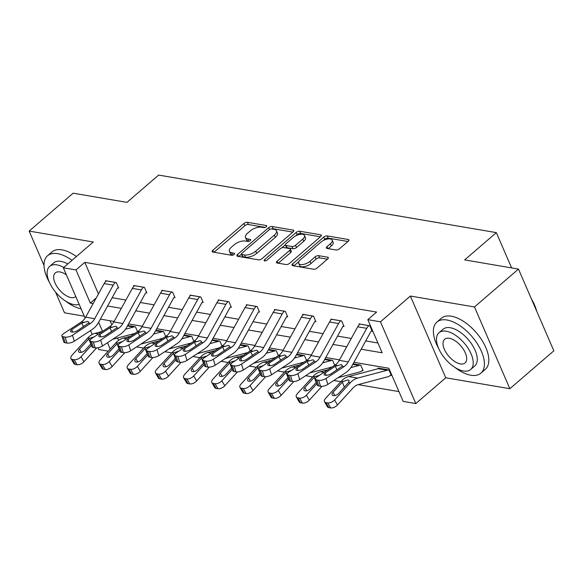 <?xml version="1.0" encoding="UTF-8"?>
<svg xmlns="http://www.w3.org/2000/svg" width="583" height="583" viewBox="0 0 583 583"><rect width="100%" height="100%" fill="white"/><g stroke="black" fill="none" stroke-linecap="round" stroke-linejoin="round"><path stroke-width="0.87" d="M266.263 226.78A1.851 0.838 -23.4 0 0 266.723 225.832A1.851 0.838 -23.4 0 0 266.234 225.526L247.403 222.312A2.645 1.195 -23.4 0 0 243.898 223.5L212.81 250.282A2.645 1.195 -23.4 0 0 212.154 251.63A2.645 1.195 -23.4 0 0 212.853 252.067L231.684 255.281A1.851 0.838 -23.4 0 0 234.133 254.45A1.851 0.838 -23.4 0 0 234.599 253.503A1.851 0.838 -23.4 0 0 234.104 253.197L231.67 252.782A8.468 3.819 -23.4 0 1 229.418 251.382A8.468 3.819 -23.4 0 1 231.524 247.054L234.111 244.824A8.468 3.819 -23.4 0 1 245.312 241.027L247.753 241.442A1.851 0.838 -23.4 0 0 250.202 240.611A1.851 0.838 -23.4 0 0 250.661 239.664A1.851 0.838 -23.4 0 0 250.173 239.358L247.731 238.943A8.468 3.819 -23.4 0 1 245.487 237.551A8.468 3.819 -23.4 0 1 247.586 233.215L250.18 230.985A8.468 3.819 -23.4 0 1 261.381 227.188L263.815 227.603A1.851 0.838 -23.4 0 0 266.263 226.78M335.997 249.976A2.645 1.195 -23.4 0 0 339.495 248.788L348.219 241.275A2.645 1.195 -23.4 0 0 348.874 239.919A2.645 1.195 -23.4 0 0 348.175 239.489L327.252 235.918A2.645 1.195 -23.4 0 0 323.754 237.106L292.666 263.888A2.645 1.195 -23.4 0 0 292.01 265.243A2.645 1.195 -23.4 0 0 292.71 265.68L313.625 269.244A2.645 1.195 -23.4 0 0 317.123 268.056L327.661 258.983A2.645 1.195 -23.4 0 0 328.316 257.628A2.645 1.195 -23.4 0 0 327.617 257.19L318.668 255.667A2.645 1.195 -23.4 0 0 315.163 256.848L309.937 261.352A7.083 3.192 -23.4 0 1 303.306 264.442A7.083 3.192 -23.4 0 1 298.7 263.356A7.083 3.192 -23.4 0 1 300.456 259.734L320.927 242.105A7.083 3.192 -23.4 0 1 327.559 239.015A7.083 3.192 -23.4 0 1 332.164 240.101A7.083 3.192 -23.4 0 1 330.408 243.723L326.997 246.66A2.645 1.195 -23.4 0 0 326.342 248.015A2.645 1.195 -23.4 0 0 327.041 248.453L335.997 249.976M518.484 269.076L553.85 350.813L509.855 388.708L474.482 306.971L518.484 269.076L464.666 259.909L496.344 232.624L158.642 175.082L126.963 202.367L73.145 193.192L29.15 231.087L93.258 242.011L63.343 267.779L75.987 269.936L84.783 262.357L376.618 312.08L367.815 319.659L380.459 321.816L415.825 403.553L403.188 401.395L388.846 368.259L353.932 362.313M474.482 306.971L410.374 296.047L380.459 321.816M293.089 231.881A2.645 1.195 -23.4 0 0 293.745 230.525A2.645 1.195 -23.4 0 0 293.045 230.088L272.13 226.525A2.645 1.195 -23.4 0 0 268.625 227.713L237.536 254.494A2.645 1.195 -23.4 0 0 236.88 255.85A2.645 1.195 -23.4 0 0 237.58 256.287L258.495 259.85A2.645 1.195 -23.4 0 0 262 258.663L293.089 231.881M299.691 231.225L320.606 234.789A2.645 1.195 -23.4 0 1 321.313 235.226A2.645 1.195 -23.4 0 1 320.657 236.581L289.562 263.356A2.645 1.195 -23.4 0 1 286.064 264.544L277.107 263.02A2.645 1.195 -23.4 0 1 276.408 262.583A2.645 1.195 -23.4 0 1 277.063 261.228L289.671 250.369A2.645 1.195 -23.4 0 0 290.334 249.014A2.645 1.195 -23.4 0 0 289.627 248.577L283.688 247.564A2.645 1.195 -23.4 0 0 280.19 248.752L267.065 260.062A1.851 0.838 -23.4 0 1 265.323 260.871A1.851 0.838 -23.4 0 1 264.121 260.586A1.851 0.838 -23.4 0 1 264.58 259.639L296.193 232.413A2.645 1.195 -23.4 0 1 299.691 231.225L300.646 233.433L320.395 236.8M29.15 231.087L44.009 265.433M55.545 292.083L64.516 312.823L84.295 316.19M511.612 267.91L496.344 232.624M84.783 262.357L98.454 293.949M112.162 297.716L125.906 300.056M140.335 302.511L154.08 304.858M168.509 307.314L182.253 309.653M196.675 312.116L210.427 314.456M224.849 316.912L238.6 319.258M253.022 321.714L266.766 324.061M281.195 326.516L294.94 328.856M309.369 331.319L323.113 333.658M337.535 336.114L351.287 338.461M365.709 340.917L377.915 342.993M117.759 287.922L118.662 288.075L116.272 282.558L105.436 280.707L105.749 281.421M145.932 292.724L146.836 292.877L144.446 287.353L133.609 285.51L133.915 286.224M174.106 297.527L175.009 297.68L172.619 292.156L161.782 290.312L162.089 291.026M202.279 302.329L203.183 302.482L200.792 296.958L189.956 295.107L190.262 295.821M230.445 307.124L231.349 307.277L228.959 301.761L218.129 299.91L218.436 300.624M258.619 311.927L259.522 312.08L257.132 306.556L246.296 304.712L246.609 305.426M286.792 316.729L287.696 316.882L285.306 311.358L274.469 309.515L274.775 310.222M314.966 321.524L315.869 321.685L313.479 316.161L302.643 314.31L302.949 315.024M343.139 326.327L344.043 326.48L341.653 320.956L330.816 319.112L331.122 319.827M371.305 331.129L372.209 331.282L369.819 325.759L358.99 323.915L359.296 324.629M136.611 346.892L143.629 348.087M164.785 351.695L171.803 352.89M192.958 356.497L199.976 357.692M221.132 361.3L228.142 362.495M249.298 366.095L256.316 367.29M277.472 370.897L284.489 372.092M305.645 375.7L312.663 376.895M333.819 380.495L340.836 381.69M358.159 384.649L398.947 391.594M110.056 320.752L111.812 324.811M117.526 338.016L118.56 340.414M137.53 331.669L135.394 326.735L127.713 325.431M165.696 336.471L163.568 331.538L155.887 330.226M193.869 341.266L191.734 336.34L184.06 335.028M222.043 346.069L219.908 341.135L212.234 339.831M250.216 350.871L248.081 345.938L240.4 344.633M278.39 355.666L276.255 350.74L268.574 349.428M306.556 360.469L304.428 355.543L296.747 354.231M334.729 365.271L332.594 360.338L324.92 359.033M362.254 370.511L363.158 370.664L360.768 365.14L353.094 363.828M390.428 375.306L391.331 375.467L388.941 369.943L378.105 368.092L378.345 368.653M410.374 296.047L445.747 377.784L509.855 388.708M445.747 377.784L415.825 403.553M108.285 351.148L98.709 349.516L97.951 347.752M361.139 349.217L382.156 352.795L367.815 319.659M75.987 269.936L90.321 303.073L93.163 303.554M107.593 306.009L121.337 308.356M135.766 310.812L149.51 313.158M163.932 315.614L177.684 317.954M192.106 320.417L205.857 322.756M220.279 325.212L234.023 327.559M248.453 330.014L262.197 332.354M276.626 334.817L290.37 337.156M304.792 339.612L318.544 341.959M332.966 344.415L346.717 346.761M92.201 334.474L90.511 330.561M85.118 318.092L63.343 267.779M118.371 287.397L117.722 287.958A2.696 1.982 99.7 0 0 117.11 288.723L98.622 322.304L102.557 331.341M107.483 342.724L110.216 349.035M339.503 359.849L325.759 357.51M311.329 355.054L297.585 352.708M283.156 350.252L269.412 347.913M254.99 345.449L241.238 343.11M226.816 340.654L213.072 338.308M198.643 335.852L184.898 333.505M170.469 331.049L156.725 328.71M142.296 326.247L128.552 323.908M114.13 321.452L100.378 319.105M96.239 297.971L90.321 303.073M245.487 237.551L246.441 239.759A8.468 3.819 -23.4 0 0 248.686 241.151L247.731 238.943M249.138 241.231L248.686 241.151M229.418 251.382L230.38 253.59A8.468 3.819 -23.4 0 0 232.624 254.99L231.67 252.782M233.076 255.07L232.624 254.99M265.207 227.392L248.358 224.521A2.645 1.195 -23.4 0 0 244.853 225.708L214.019 252.271M241.435 254.166L238.746 256.484M292.834 232.1L273.084 228.74A2.645 1.195 -23.4 0 0 271.438 228.922M271.656 228.944A1.851 0.838 -23.4 0 0 269.208 229.775L241.916 253.277A1.851 0.838 -23.4 0 0 241.457 254.224A1.851 0.838 -23.4 0 0 241.945 254.531L244.517 254.968A8.468 3.819 -23.4 0 0 255.718 251.178L274.374 235.109A8.468 3.819 -23.4 0 0 276.473 230.781A8.468 3.819 -23.4 0 0 274.229 229.381L271.656 228.944M241.457 254.224L242.411 256.44A1.851 0.838 -23.4 0 0 242.907 256.739L241.945 254.531M276.473 230.781L277.435 232.989A8.468 3.819 -23.4 0 1 275.329 237.317L256.673 253.386A8.468 3.819 -23.4 0 1 245.472 257.183L242.907 256.739M278.273 263.217L290.633 252.577A2.645 1.195 -23.4 0 0 291.289 251.222L290.334 249.014M281.808 247.833L285.364 244.773M295.712 235.853L297.148 234.621L296.193 232.413M302.759 239.096A7.083 3.192 -23.4 0 0 304.515 235.481A7.083 3.192 -23.4 0 0 299.91 234.388A7.083 3.192 -23.4 0 0 293.278 237.485L286.064 243.694A2.645 1.195 -23.4 0 0 285.408 245.049A2.645 1.195 -23.4 0 0 286.107 245.487L292.047 246.492A2.645 1.195 -23.4 0 0 295.545 245.312L302.759 239.096L303.714 241.311A7.083 3.192 -23.4 0 0 305.47 237.689L304.515 235.481M285.408 245.049L286.362 247.258A2.645 1.195 -23.4 0 0 287.062 247.695L286.107 245.487M303.714 241.311L296.507 247.52A2.645 1.195 -23.4 0 1 293.001 248.708L287.062 247.695M300.646 233.433A2.645 1.195 -23.4 0 0 297.148 234.621M332.164 240.101L333.119 242.309A7.083 3.192 -23.4 0 1 331.363 245.931L328.207 248.649M298.7 263.356L299.655 265.564A7.083 3.192 -23.4 0 0 304.26 266.65A7.083 3.192 -23.4 0 0 310.899 263.56L309.937 261.352M327.406 259.202L319.622 257.875A2.645 1.195 -23.4 0 0 316.124 259.063L310.899 263.56M347.964 241.493L328.214 238.134A2.645 1.195 -23.4 0 0 324.709 239.314L323.361 240.48M298.933 261.519L293.876 265.877M102.506 331.37L95.036 333.352A20.223 14.845 99.7 0 0 87.698 338.038L72.001 355.229A5.393 2.755 -30.3 0 0 70.958 358.56A5.393 2.755 -30.3 0 0 72.358 359.405L75.287 364.404A5.393 2.755 149.7 0 1 73.881 363.566L70.958 358.56M134.491 326.582L134.454 326.611A2.696 1.982 -80.3 0 1 133.689 327.034L125.483 329.206M91.487 345.318L81.03 356.767L83.952 361.766A5.393 2.755 149.7 0 1 77.087 364.718L75.287 364.404M96.603 347.92L83.952 361.766M135.11 333.257A9.437 6.923 -80.3 0 1 134.163 333.593L112.701 339.291M137.486 331.581L136.939 332.055M91.014 343.773L85.256 350.077A4.314 2.208 149.7 0 1 79.769 352.431A4.314 2.208 149.7 0 1 78.647 351.76A4.314 2.208 149.7 0 1 79.477 349.093L89.374 338.322L94.461 336.719M77.087 364.718L74.165 359.711L72.358 359.405M74.165 359.711A5.393 2.755 -30.3 0 0 81.03 356.767M115.368 282.405L115.332 282.434A9.437 6.923 99.7 0 0 113.189 285.131L94.694 318.704A13.482 9.896 -80.3 0 1 90.489 323.419L72.481 335.261L74.303 341.215A5.393 2.07 163 0 1 66.958 343.059L65.143 337.098A5.393 2.07 -17 0 0 72.481 335.261M98.622 322.304A20.223 14.845 -80.3 0 1 92.311 329.373L74.303 341.215M106.339 280.86L106.303 280.897A9.437 6.923 99.7 0 0 104.16 283.593L85.665 317.167A13.482 9.896 -80.3 0 1 81.46 321.882L63.452 333.724A5.393 2.07 -17 0 0 61.907 335.917A5.393 2.07 -17 0 0 63.336 336.792L65.143 337.098M63.336 336.792L65.15 342.746L66.958 343.059M65.15 342.746A5.393 2.07 163 0 1 63.729 341.871L61.907 335.917M83.471 326.691L81.7 323.069L87.545 321.408L88.674 322.093L88.543 323.091L77.575 330.568A4.314 1.654 163 0 1 71.702 332.04A4.314 1.654 163 0 1 70.558 331.341A4.314 1.654 163 0 1 71.796 329.584L72.562 332.099M81.7 323.069L71.796 329.584M71.993 260.331A33.712 17.126 -130.7 0 0 57.6 253.656A33.712 17.126 -130.7 0 0 47.551 255.733A33.712 17.126 -130.7 0 0 49.307 282.136M65.697 301.163A33.712 17.126 -130.7 0 0 81.103 308.815M76.388 256.542A33.712 17.126 -130.7 0 0 61.995 249.867A33.712 17.126 -130.7 0 0 51.945 251.943L47.551 255.733M63.744 267.437A24.267 12.33 -130.7 0 0 56.894 264.879A24.267 12.33 -130.7 0 0 49.657 266.373L53.709 262.882A24.267 12.33 49.3 0 1 60.945 261.388A24.267 12.33 49.3 0 1 67.788 263.946M49.657 266.373A24.267 12.33 -130.7 0 0 52.2 287.499A24.267 12.33 -130.7 0 0 74.099 304.639A24.267 12.33 -130.7 0 0 79.179 304.377M66.418 274.892A15.639 7.951 -130.7 0 0 59.954 271.948A15.639 7.951 -130.7 0 0 55.29 272.91A15.639 7.951 -130.7 0 0 56.93 286.53A15.639 7.951 -130.7 0 0 71.046 297.57A15.639 7.951 -130.7 0 0 75.71 296.609A15.639 7.951 -130.7 0 0 75.79 296.536M455.046 367.501A33.712 17.126 -130.7 0 0 470.845 375.233A33.712 17.126 -130.7 0 0 480.895 373.156A33.712 17.126 -130.7 0 0 477.368 343.81A33.712 17.126 -130.7 0 0 446.95 320.001A33.712 17.126 -130.7 0 0 436.9 322.078A33.712 17.126 -130.7 0 0 438.664 348.474M480.895 373.156L485.296 369.367A33.712 17.126 -130.7 0 0 481.769 340.02A33.712 17.126 -130.7 0 0 451.351 316.212A33.712 17.126 -130.7 0 0 441.302 318.289L436.9 322.078M439.014 332.711L443.058 329.227A24.267 12.33 49.3 0 1 450.295 327.733A24.267 12.33 49.3 0 1 472.201 344.874A24.267 12.33 49.3 0 1 474.737 366.007L470.692 369.491A24.267 12.33 -130.7 0 0 468.149 348.357A24.267 12.33 -130.7 0 0 446.25 331.224A24.267 12.33 -130.7 0 0 439.014 332.711A24.267 12.33 -130.7 0 0 441.55 353.845A24.267 12.33 -130.7 0 0 463.456 370.985A24.267 12.33 -130.7 0 0 470.692 369.491M460.395 363.916A15.639 7.951 -130.7 0 0 465.059 362.954A15.639 7.951 -130.7 0 0 463.419 349.334A15.639 7.951 -130.7 0 0 449.304 338.293A15.639 7.951 -130.7 0 0 444.647 339.255A15.639 7.951 -130.7 0 0 446.279 352.868A15.639 7.951 -130.7 0 0 460.395 363.916M536.302 310.265A33.712 17.126 -130.7 0 0 532.294 301.003M531.434 299.006A32.903 16.718 49.3 0 1 536.659 311.089M130.672 336.172L123.21 338.155A20.223 14.845 99.7 0 0 115.871 342.84L100.174 360.024A5.393 2.755 -30.3 0 0 99.125 363.362A5.393 2.755 -30.3 0 0 100.531 364.2L103.453 369.207A5.393 2.755 149.7 0 1 102.054 368.369L99.125 363.362M162.664 331.384L162.628 331.414A2.696 1.982 -80.3 0 1 161.863 331.829L153.657 334.008M119.661 350.113L109.203 361.562L112.125 366.569A5.393 2.755 149.7 0 1 105.261 369.513L103.453 369.207M124.777 352.715L112.125 366.569M163.276 338.06A9.437 6.923 -80.3 0 1 162.336 338.395L140.875 344.094M165.659 336.384L165.113 336.857M119.187 348.576L113.43 354.879A4.314 2.208 149.7 0 1 107.942 357.233A4.314 2.208 149.7 0 1 106.813 356.563A4.314 2.208 149.7 0 1 107.651 353.896L117.547 343.125L122.634 341.521M105.261 369.513L102.338 364.513L100.531 364.2M102.338 364.513A5.393 2.755 -30.3 0 0 109.203 361.562M158.846 340.975L151.383 342.957A20.223 14.845 99.7 0 0 144.037 347.643L128.347 364.827A5.393 2.755 -30.3 0 0 127.298 368.164A5.393 2.755 -30.3 0 0 128.705 369.003L131.627 374.009A5.393 2.755 149.7 0 1 130.22 373.164L127.298 368.164M190.83 336.187L190.801 336.216A2.696 1.982 -80.3 0 1 190.036 336.631L181.83 338.81M147.827 354.916L137.377 366.364L140.299 371.371A5.393 2.755 149.7 0 1 133.434 374.315L131.627 374.009M152.943 357.517L140.299 371.371M191.45 342.862A9.437 6.923 -80.3 0 1 190.51 343.198L169.048 348.896M193.833 341.179L193.286 341.653M147.361 353.378L141.603 359.675A4.314 2.208 149.7 0 1 136.116 362.036A4.314 2.208 149.7 0 1 134.986 361.365A4.314 2.208 149.7 0 1 135.824 358.691L145.714 347.927L150.808 346.317M133.434 374.315L130.512 369.309L128.705 369.003M130.512 369.309A5.393 2.755 -30.3 0 0 137.377 366.364M143.542 287.2L143.505 287.23A9.437 6.923 99.7 0 0 141.363 289.926L122.867 323.507A13.482 9.896 -80.3 0 1 118.662 328.222L100.655 340.064L102.477 346.018A5.393 2.07 163 0 1 95.131 347.854L93.309 341.9A5.393 2.07 -17 0 0 100.655 340.064M146.544 292.2L145.896 292.753A2.696 1.982 99.7 0 0 145.284 293.526L126.795 327.107A20.223 14.845 -80.3 0 1 120.484 334.176L102.477 346.018M134.513 285.663L134.476 285.692A9.437 6.923 99.7 0 0 132.334 288.388L113.838 321.969A13.482 9.896 -80.3 0 1 109.633 326.684L91.626 338.526A5.393 2.07 -17 0 0 90.081 340.72A5.393 2.07 -17 0 0 91.509 341.594L93.309 341.9M91.509 341.594L93.324 347.548L95.131 347.854M93.324 347.548A5.393 2.07 163 0 1 91.903 346.674L90.081 340.72M111.644 331.494L109.874 327.872L115.711 326.203L116.848 326.895L116.717 327.894L105.749 335.371A4.314 1.654 163 0 1 99.875 336.843A4.314 1.654 163 0 1 98.731 336.136A4.314 1.654 163 0 1 99.97 334.387L100.735 336.901M109.874 327.872L99.97 334.387M171.715 292.003L171.679 292.032A9.437 6.923 99.7 0 0 169.536 294.728L151.041 328.309A13.482 9.896 -80.3 0 1 146.836 333.024L128.828 344.866L130.65 350.82A5.393 2.07 163 0 1 123.304 352.657L121.483 346.703A5.393 2.07 -17 0 0 128.828 344.866M174.711 297.002L174.069 297.556A2.696 1.982 99.7 0 0 173.457 298.328L154.961 331.902A20.223 14.845 -80.3 0 1 148.658 338.978L130.65 350.82M162.686 290.465L162.65 290.494A9.437 6.923 99.7 0 0 160.507 293.191L142.012 326.772A13.482 9.896 -80.3 0 1 137.807 331.487L119.799 343.329A5.393 2.07 -17 0 0 118.254 345.515A5.393 2.07 -17 0 0 119.675 346.397L121.483 346.703M119.675 346.397L121.497 352.351L123.304 352.657M121.497 352.351A5.393 2.07 163 0 1 120.069 351.469L118.254 345.515M139.811 336.296L138.047 332.674L143.884 331.006L145.021 331.698L144.89 332.689L133.922 340.173A4.314 1.654 163 0 1 128.041 341.638A4.314 1.654 163 0 1 126.905 340.938A4.314 1.654 163 0 1 128.143 339.182L128.909 341.704M138.047 332.674L128.143 339.182M187.019 345.777L179.557 347.752A20.223 14.845 99.7 0 0 172.211 352.438L156.521 369.629A5.393 2.755 -30.3 0 0 155.472 372.96A5.393 2.755 -30.3 0 0 156.878 373.805L159.8 378.812A5.393 2.755 149.7 0 1 158.394 377.966L155.472 372.96M219.004 340.982L218.968 341.011A2.696 1.982 -80.3 0 1 218.202 341.434L209.997 343.613M176 359.718L165.55 371.167L168.472 376.173A5.393 2.755 149.7 0 1 161.608 379.118L159.8 378.812M181.116 362.32L168.472 376.173M219.623 347.657A9.437 6.923 -80.3 0 1 218.683 348L197.214 353.692M222.006 345.981L221.453 346.455M175.534 358.173L169.777 364.477A4.314 2.208 149.7 0 1 164.282 366.838A4.314 2.208 149.7 0 1 163.16 366.16A4.314 2.208 149.7 0 1 163.998 363.493L173.887 352.73L178.981 351.119M161.608 379.118L158.685 374.111L156.878 373.805M158.685 374.111A5.393 2.755 -30.3 0 0 165.55 371.167M215.193 350.572L207.723 352.555A20.223 14.845 99.7 0 0 200.384 357.241L184.687 374.424A5.393 2.755 -30.3 0 0 183.645 377.762A5.393 2.755 -30.3 0 0 185.051 378.607L187.974 383.607A5.393 2.755 149.7 0 1 186.567 382.769L183.645 377.762M247.177 345.785L247.141 345.814A2.696 1.982 -80.3 0 1 246.376 346.229L238.17 348.408M204.174 364.521L193.716 375.969L196.639 380.969A5.393 2.755 149.7 0 1 189.781 383.913L187.974 383.607M209.29 367.122L196.639 380.969M247.797 352.46A9.437 6.923 -80.3 0 1 246.849 352.795L225.388 358.494M250.18 350.784L249.626 351.257M203.7 362.976L197.95 369.279A4.314 2.208 149.7 0 1 192.456 371.633A4.314 2.208 149.7 0 1 191.333 370.963A4.314 2.208 149.7 0 1 192.171 368.296L202.061 357.525L207.147 355.921M189.781 383.913L186.851 378.914L185.051 378.607M186.851 378.914A5.393 2.755 -30.3 0 0 193.716 375.969M243.366 355.375L235.896 357.357A20.223 14.845 99.7 0 0 228.558 362.043L212.861 379.227A5.393 2.755 -30.3 0 0 211.818 382.565A5.393 2.755 -30.3 0 0 213.218 383.403L216.147 388.409A5.393 2.755 149.7 0 1 214.741 387.571L211.818 382.565M275.351 350.587L275.314 350.616A2.696 1.982 -80.3 0 1 274.549 351.032L266.344 353.211M232.347 369.316L221.89 380.765L224.812 385.771A5.393 2.755 149.7 0 1 217.947 388.715L216.147 388.409M237.463 371.918L224.812 385.771M275.97 357.262A9.437 6.923 -80.3 0 1 275.023 357.598L253.561 363.296M278.346 355.586L277.8 356.053M231.874 367.778L226.117 374.082A4.314 2.208 149.7 0 1 220.629 376.436A4.314 2.208 149.7 0 1 219.507 375.765A4.314 2.208 149.7 0 1 220.338 373.098L230.234 362.327L235.321 360.717M217.947 388.715L215.025 383.716L213.218 383.403M215.025 383.716A5.393 2.755 -30.3 0 0 221.89 380.765M199.889 296.805L199.852 296.834A9.437 6.923 99.7 0 0 197.703 299.531L179.214 333.112A13.482 9.896 -80.3 0 1 175.009 337.819L157.002 349.662L158.816 355.615A5.393 2.07 163 0 1 151.478 357.459L149.656 351.505A5.393 2.07 -17 0 0 157.002 349.662M202.884 301.805L202.243 302.358A2.696 1.982 99.7 0 0 201.631 303.124L183.135 336.704A20.223 14.845 -80.3 0 1 176.824 343.781L158.816 355.615M190.86 295.268L190.823 295.297A9.437 6.923 99.7 0 0 188.673 297.993L170.185 331.567A13.482 9.896 -80.3 0 1 165.98 336.282L147.973 348.124A5.393 2.07 -17 0 0 146.428 350.317A5.393 2.07 -17 0 0 147.849 351.192L149.656 351.505M147.849 351.192L149.671 357.146L151.478 357.459M149.671 357.146A5.393 2.07 163 0 1 148.242 356.271L146.428 350.317M167.984 341.099L166.221 337.47L172.058 335.808L173.187 336.493L173.064 337.491L162.089 344.968A4.314 1.654 163 0 1 156.215 346.44A4.314 1.654 163 0 1 155.078 345.741A4.314 1.654 163 0 1 156.31 343.985L157.082 346.499M166.221 337.47L156.31 343.985M228.062 301.6L228.026 301.637A9.437 6.923 99.7 0 0 225.876 304.333L207.388 337.907A13.482 9.896 -80.3 0 1 203.183 342.622L185.168 354.464L186.99 360.418A5.393 2.07 163 0 1 179.651 362.254L177.83 356.3A5.393 2.07 -17 0 0 185.168 354.464M231.057 306.6L230.416 307.154A2.696 1.982 99.7 0 0 229.804 307.926L211.308 341.507A20.223 14.845 -80.3 0 1 204.997 348.576L186.99 360.418M219.026 300.063L218.997 300.092A9.437 6.923 99.7 0 0 216.847 302.788L198.358 336.369A13.482 9.896 -80.3 0 1 194.154 341.084L176.139 352.926A5.393 2.07 -17 0 0 174.594 355.12A5.393 2.07 -17 0 0 176.022 355.994L177.83 356.3M176.022 355.994L177.844 361.948L179.651 362.254M177.844 361.948A5.393 2.07 163 0 1 176.416 361.074L174.594 355.12M196.158 345.894L194.387 342.272L200.231 340.61L201.361 341.295L201.237 342.294L190.262 349.771A4.314 1.654 163 0 1 184.388 351.243A4.314 1.654 163 0 1 183.244 350.543A4.314 1.654 163 0 1 184.483 348.787L185.256 351.301M194.387 342.272L184.483 348.787M256.228 306.403L256.192 306.432A9.437 6.923 99.7 0 0 254.05 309.128L235.554 342.709A13.482 9.896 -80.3 0 1 231.349 347.424L213.342 359.266L215.163 365.22A5.393 2.07 163 0 1 207.818 367.057L206.003 361.103A5.393 2.07 -17 0 0 213.342 359.266M259.231 311.402L258.582 311.956A2.696 1.982 99.7 0 0 257.97 312.728L239.482 346.309A20.223 14.845 -80.3 0 1 233.171 353.378L215.163 365.22M247.199 304.865L247.163 304.894A9.437 6.923 99.7 0 0 245.02 307.591L226.525 341.172A13.482 9.896 -80.3 0 1 222.32 345.887L204.312 357.729A5.393 2.07 -17 0 0 202.767 359.915A5.393 2.07 -17 0 0 204.196 360.797L206.003 361.103M204.196 360.797L206.018 366.751L207.818 367.057M206.018 366.751A5.393 2.07 163 0 1 204.589 365.869L202.767 359.915M224.331 350.696L222.56 347.074L228.405 345.406L229.534 346.098L229.403 347.089L218.436 354.573A4.314 1.654 163 0 1 212.562 356.045A4.314 1.654 163 0 1 211.418 355.339A4.314 1.654 163 0 1 212.657 353.589L213.422 356.104M222.56 347.074L212.657 353.589M271.532 360.177L264.07 362.16A20.223 14.845 99.7 0 0 256.731 366.838L241.034 384.029A5.393 2.755 -30.3 0 0 239.985 387.367A5.393 2.755 -30.3 0 0 241.391 388.205L244.313 393.212A5.393 2.755 149.7 0 1 242.914 392.366L239.985 387.367M303.524 355.382L303.488 355.419A2.696 1.982 -80.3 0 1 302.723 355.834L294.517 358.013M260.521 374.118L250.063 385.567L252.986 390.574A5.393 2.755 149.7 0 1 246.121 393.518L244.313 393.212M265.637 376.72L252.986 390.574M304.137 362.065A9.437 6.923 -80.3 0 1 303.196 362.4L281.735 368.099M306.52 360.381L305.973 360.855M260.047 372.581L254.29 378.877A4.314 2.208 149.7 0 1 248.803 381.238A4.314 2.208 149.7 0 1 247.68 380.561A4.314 2.208 149.7 0 1 248.511 377.893L258.407 367.13L263.494 365.519M246.121 393.518L243.198 388.511L241.391 388.205M243.198 388.511A5.393 2.755 -30.3 0 0 250.063 385.567M284.402 311.205L284.366 311.235A9.437 6.923 99.7 0 0 282.223 313.931L263.727 347.512A13.482 9.896 -80.3 0 1 259.522 352.227L241.515 364.069L243.337 370.023A5.393 2.07 163 0 1 235.991 371.859L234.169 365.905A5.393 2.07 -17 0 0 241.515 364.069M287.404 316.205L286.756 316.758A2.696 1.982 99.7 0 0 286.144 317.531L267.655 351.104A20.223 14.845 -80.3 0 1 261.344 358.181L243.337 370.023M275.373 309.668L275.336 309.697A9.437 6.923 99.7 0 0 273.194 312.393L254.698 345.974A13.482 9.896 -80.3 0 1 250.493 350.689L232.486 362.524A5.393 2.07 -17 0 0 230.941 364.718A5.393 2.07 -17 0 0 232.369 365.599L234.169 365.905M232.369 365.599L234.184 371.553L235.991 371.859M234.184 371.553A5.393 2.07 163 0 1 232.763 370.671L230.941 364.718M252.505 355.499L250.734 351.877L256.571 350.208L257.708 350.893L257.577 351.892L246.609 359.368A4.314 1.654 163 0 1 240.735 360.841A4.314 1.654 163 0 1 239.591 360.141A4.314 1.654 163 0 1 240.83 358.385L241.595 360.906M250.734 351.877L240.83 358.385M299.706 364.973L292.243 366.955A20.223 14.845 99.7 0 0 284.898 371.641L269.208 388.832A5.393 2.755 -30.3 0 0 268.158 392.162A5.393 2.755 -30.3 0 0 269.565 393.008L272.487 398.007A5.393 2.755 149.7 0 1 271.08 397.169L268.158 392.162M331.691 360.185L331.661 360.214A2.696 1.982 -80.3 0 1 330.896 360.637L322.69 362.808M288.687 378.921L278.237 390.37L281.159 395.369A5.393 2.755 149.7 0 1 274.294 398.32L272.487 398.007M293.803 381.522L281.159 395.369M332.31 366.86A9.437 6.923 -80.3 0 1 331.37 367.203L309.908 372.894M334.693 365.184L334.146 365.658M288.221 377.376L282.464 383.68A4.314 2.208 149.7 0 1 276.976 386.033A4.314 2.208 149.7 0 1 275.846 385.363A4.314 2.208 149.7 0 1 276.685 382.696L286.574 371.925L291.668 370.322M274.294 398.32L271.372 393.314L269.565 393.008M271.372 393.314A5.393 2.755 -30.3 0 0 278.237 390.37M312.575 316.008L312.539 316.037A9.437 6.923 99.7 0 0 310.396 318.733L291.901 352.307A13.482 9.896 -80.3 0 1 287.696 357.022L269.689 368.864L271.51 374.818A5.393 2.07 163 0 1 264.165 376.662L262.343 370.708A5.393 2.07 -17 0 0 269.689 368.864M315.571 321L314.929 321.561A2.696 1.982 99.7 0 0 314.317 322.326L295.821 355.907A20.223 14.845 -80.3 0 1 289.518 362.976L271.51 374.818M303.546 314.463L303.51 314.499A9.437 6.923 99.7 0 0 301.367 317.196L282.872 350.769A13.482 9.896 -80.3 0 1 278.667 355.484L260.659 367.326A5.393 2.07 -17 0 0 259.114 369.52A5.393 2.07 -17 0 0 260.535 370.394L262.343 370.708M260.535 370.394L262.357 376.348L264.165 376.662M262.357 376.348A5.393 2.07 163 0 1 260.929 375.474L259.114 369.52M280.671 360.294L278.907 356.672L284.744 355.011L285.881 355.696L285.75 356.694L274.782 364.171A4.314 1.654 163 0 1 268.901 365.643A4.314 1.654 163 0 1 267.765 364.943A4.314 1.654 163 0 1 269.003 363.187L269.769 365.701M278.907 356.672L269.003 363.187M327.879 369.775L320.417 371.757A20.223 14.845 99.7 0 0 313.071 376.443L297.381 393.627A5.393 2.755 -30.3 0 0 296.332 396.965A5.393 2.755 -30.3 0 0 297.738 397.803L300.66 402.809A5.393 2.755 149.7 0 1 299.254 401.971L296.332 396.965M359.864 364.987L359.828 365.016A2.696 1.982 -80.3 0 1 359.062 365.432L350.857 367.611M316.861 383.716L306.41 395.165L309.333 400.171A5.393 2.755 149.7 0 1 302.468 403.115L300.66 402.809M321.976 386.325L309.333 400.171M362.866 369.986L362.218 370.54A9.437 6.923 -80.3 0 1 359.543 371.998L338.074 377.697M316.394 382.178L310.637 388.482A4.314 2.208 149.7 0 1 305.142 390.836A4.314 2.208 149.7 0 1 304.02 390.165A4.314 2.208 149.7 0 1 304.858 387.498L314.747 376.727L319.841 375.124M302.468 403.115L299.545 398.116L297.738 397.803M299.545 398.116A5.393 2.755 -30.3 0 0 306.41 395.165M340.749 320.803L340.712 320.832A9.437 6.923 99.7 0 0 338.563 323.529L320.074 357.109A13.482 9.896 -80.3 0 1 315.869 361.824L297.862 373.667L299.677 379.62A5.393 2.07 163 0 1 292.338 381.457L290.516 375.503A5.393 2.07 -17 0 0 297.862 373.667M343.744 325.802L343.103 326.356A2.696 1.982 99.7 0 0 342.491 327.129L323.995 360.709A20.223 14.845 -80.3 0 1 317.684 367.778L299.677 379.62M331.72 319.265L331.683 319.295A9.437 6.923 99.7 0 0 329.533 321.991L311.045 355.572A13.482 9.896 -80.3 0 1 306.84 360.287L288.833 372.129A5.393 2.07 -17 0 0 287.288 374.322A5.393 2.07 -17 0 0 288.709 375.197L290.516 375.503M288.709 375.197L290.531 381.151L292.338 381.457M290.531 381.151A5.393 2.07 163 0 1 289.102 380.276L287.288 374.322M308.844 365.096L307.081 361.475L312.918 359.813L314.048 360.498L313.924 361.496L302.949 368.973A4.314 1.654 163 0 1 297.075 370.445A4.314 1.654 163 0 1 295.938 369.739A4.314 1.654 163 0 1 297.17 367.99L297.942 370.504M307.081 361.475L297.17 367.99M388.038 369.79L378.972 368.281A2.696 1.982 -80.3 0 1 378.207 368.696L348.583 376.56A20.223 14.845 99.7 0 0 341.244 381.246L325.547 398.429A5.393 2.755 -30.3 0 0 324.505 401.767A5.393 2.755 -30.3 0 0 325.912 402.605L328.834 407.612A5.393 2.755 149.7 0 1 327.427 406.766L324.505 401.767M388.001 369.819A2.696 1.982 -80.3 0 1 387.236 370.234L357.612 378.097A20.223 14.845 99.7 0 0 350.274 382.783L334.576 399.967L337.499 404.974A5.393 2.755 149.7 0 1 330.641 407.918L328.834 407.612M391.04 374.782L390.391 375.343A9.437 6.923 -80.3 0 1 387.71 376.8L358.093 384.663A13.482 9.896 99.7 0 0 353.196 387.782L337.499 404.974M342.921 381.53L348.007 379.919L349.159 380.648L348.598 382.499L338.81 393.285A4.314 2.208 149.7 0 1 333.316 395.638A4.314 2.208 149.7 0 1 332.193 394.968A4.314 2.208 149.7 0 1 333.031 392.293L342.921 381.53L341.244 381.246M330.641 407.918L327.719 402.911L325.912 402.605M327.719 402.911A5.393 2.755 -30.3 0 0 334.576 399.967M368.922 325.606L368.886 325.635A9.437 6.923 99.7 0 0 366.736 328.331L348.248 361.912A13.482 9.896 -80.3 0 1 344.043 366.627L326.035 378.469L327.85 384.423A5.393 2.07 163 0 1 320.512 386.259L318.69 380.305A5.393 2.07 -17 0 0 326.035 378.469M371.918 330.605L371.276 331.159A2.696 1.982 99.7 0 0 370.664 331.931L352.168 365.505A20.223 14.845 -80.3 0 1 345.857 372.581L327.85 384.423M359.886 324.068L359.857 324.097A9.437 6.923 99.7 0 0 357.707 326.793L339.219 360.374A13.482 9.896 -80.3 0 1 335.014 365.089L316.999 376.931A5.393 2.07 -17 0 0 315.454 379.118A5.393 2.07 -17 0 0 316.882 379.999L318.69 380.305M316.882 379.999L318.704 385.953L320.512 386.259M318.704 385.953A5.393 2.07 163 0 1 317.276 385.072L315.454 379.118M337.018 369.899L335.247 366.277L341.091 364.608L342.221 365.301L342.097 366.292L331.122 373.776A4.314 1.654 163 0 1 325.248 375.241A4.314 1.654 163 0 1 324.104 374.541A4.314 1.654 163 0 1 325.343 372.792L326.116 375.306M335.247 366.277L325.343 372.792M266.613 226.393L266.234 225.526M234.483 254.071L234.104 253.197M250.544 240.232L250.173 239.358M213.64 252.206L212.81 250.282M244.853 225.708L243.898 223.5M248.358 224.521L247.403 222.312M238.367 256.418L237.536 254.494M269.441 229.593L268.625 227.713M273.084 228.74L272.13 226.525M293.584 231.342L293.045 230.088M245.472 257.183L244.517 254.968M256.673 253.386L255.718 251.178M275.329 237.317L274.374 235.109M321.146 236.035L320.606 234.789M277.894 263.152L277.063 261.228M290.633 252.577L289.671 250.369M265.127 260.9L264.58 259.639M293.001 248.708L292.047 246.492M296.507 247.52L295.545 245.312M327.828 248.584L326.997 246.66M331.363 245.931L330.408 243.723M316.124 259.063L315.163 256.848M319.622 257.875L318.668 255.667M328.156 258.437L327.617 257.19M293.497 265.812L292.666 263.888M324.709 239.314L323.754 237.106M328.214 238.134L327.252 235.918M348.714 240.735L348.175 239.489M98.571 333.957L95.036 333.352M89.374 338.322L87.698 338.038M134.454 326.611L127.699 325.46M133.689 327.034L127.422 325.963M79.477 349.093L81.38 352.343M90.795 344.014L88.827 338.854M106.303 280.897L115.332 282.434M88.543 323.091L90.489 323.419M81.46 321.882L83.405 322.217M85.665 317.167L94.694 318.704M104.16 283.593L113.189 285.131M126.744 338.759L123.21 338.155M117.547 343.125L115.871 342.84M162.628 331.414L155.865 330.262M161.863 331.829L155.595 330.765M107.651 353.896L109.553 357.146M118.968 348.816L117.001 343.657M154.918 343.555L151.383 342.957M145.714 347.927L144.037 347.643M190.801 336.216L184.039 335.065M190.036 336.631L183.762 335.56M135.824 358.691L137.726 361.941M147.142 353.619L145.174 348.452M134.476 285.692L143.505 287.23M116.717 327.894L118.662 328.222M109.633 326.684L111.579 327.012M113.838 321.969L122.867 323.507M132.334 288.388L141.363 289.926M162.65 290.494L171.679 292.032M144.89 332.689L146.836 333.024M137.807 331.487L139.752 331.814M142.012 326.772L151.041 328.309M160.507 293.191L169.536 294.728M183.091 348.357L179.557 347.752M173.887 352.73L172.211 352.438M218.968 341.011L212.212 339.86M218.202 341.434L211.935 340.363M163.998 363.493L165.893 366.743M175.315 358.414L173.348 353.254M211.265 353.16L207.723 352.555M202.061 357.525L200.384 357.241M247.141 345.814L240.385 344.662M246.376 346.229L240.109 345.165M192.171 368.296L194.066 371.546M203.482 363.216L201.521 358.057M239.431 357.962L235.896 357.357M230.234 362.327L228.558 362.043M275.314 350.616L268.559 349.465M274.549 351.032L268.282 349.968M220.338 373.098L222.24 376.348M231.655 368.019L229.687 362.859M190.823 295.297L199.852 296.834M173.064 337.491L175.009 337.819M165.98 336.282L167.926 336.617M170.185 331.567L179.214 333.112M188.673 297.993L197.703 299.531M218.997 300.092L228.026 301.637M201.237 342.294L203.183 342.622M194.154 341.084L196.092 341.419M198.358 336.369L207.388 337.907M216.847 302.788L225.876 304.333M247.163 304.894L256.192 306.432M229.403 347.089L231.349 347.424M222.32 345.887L224.266 346.215M226.525 341.172L235.554 342.709M245.02 307.591L254.05 309.128M267.604 362.757L264.07 362.16M258.407 367.13L256.731 366.838M303.488 355.419L296.725 354.267M302.723 355.834L296.456 354.763M248.511 377.893L250.413 381.144M259.829 372.814L257.861 367.654M275.336 309.697L284.366 311.235M257.577 351.892L259.522 352.227M250.493 350.689L252.439 351.017M254.698 345.974L263.727 347.512M273.194 312.393L282.223 313.931M295.778 367.56L292.243 366.955M286.574 371.925L284.898 371.641M331.661 360.214L324.899 359.062M330.896 360.637L324.622 359.565M276.685 382.696L278.587 385.946M288.002 377.616L286.034 372.457M303.51 314.499L312.539 316.037M285.75 356.694L287.696 357.022M278.667 355.484L280.612 355.819M282.872 350.769L291.901 352.307M301.367 317.196L310.396 318.733M323.951 372.362L320.417 371.757M314.747 376.727L313.071 376.443M359.828 365.016L353.072 363.865M359.062 365.432L352.795 364.368M304.858 387.498L306.753 390.748M316.175 382.419L314.208 377.259M331.683 319.295L340.712 320.832M313.924 361.496L315.869 361.824M306.84 360.287L308.786 360.615M311.045 355.572L320.074 357.109M329.533 321.991L338.563 323.529M350.274 382.783L348.598 382.499M357.612 378.097L348.583 376.56M387.236 370.234L378.207 368.696M333.031 392.293L334.926 395.544M344.342 387.221L342.381 382.062M359.857 324.097L368.886 325.635M342.097 366.292L344.043 366.627M335.014 365.089L336.952 365.417M339.219 360.374L348.248 361.912M357.707 326.793L366.736 328.331"/></g></svg>
